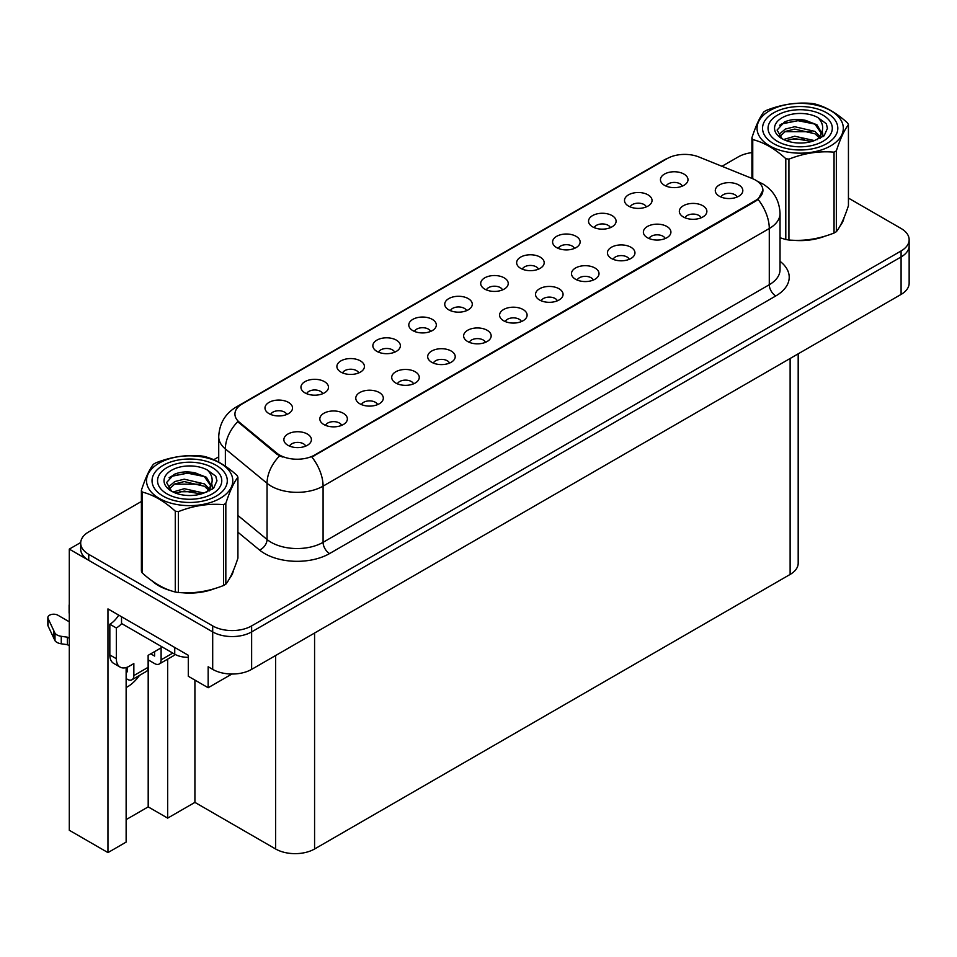 <?xml version="1.0" encoding="UTF-8"?>
<svg xmlns="http://www.w3.org/2000/svg" width="957" height="957" viewBox="0 0 957 957"><rect width="100%" height="100%" fill="white"/><g stroke="black" fill="none" stroke-linecap="round" stroke-linejoin="round"><path stroke-width="1.44" d="M502.521 289.923A8.254 4.773 0 0 0 500.308 287.602A8.254 4.773 0 0 0 492.173 286.394A8.254 4.773 0 0 0 486.407 289.923M504.195 277.853A13.769 7.943 0 0 0 486.563 276.968A13.769 7.943 0 0 0 482.005 286.849A13.769 7.943 0 0 0 484.732 289.098A13.769 7.943 0 0 0 506.935 286.849A13.769 7.943 0 0 0 504.195 277.853M466.573 310.678A8.254 4.773 0 0 0 464.36 308.357A8.254 4.773 0 0 0 456.214 307.149A8.254 4.773 0 0 0 450.46 310.678M468.248 298.608A13.769 7.943 0 0 0 450.603 297.723A13.769 7.943 0 0 0 446.046 307.604A13.769 7.943 0 0 0 448.785 309.853A13.769 7.943 0 0 0 470.976 307.604A13.769 7.943 0 0 0 468.248 298.608M430.626 331.433A8.254 4.773 0 0 0 428.401 329.112A8.254 4.773 0 0 0 420.267 327.904A8.254 4.773 0 0 0 414.501 331.433M432.301 319.375A13.769 7.943 0 0 0 414.656 318.478A13.769 7.943 0 0 0 410.098 328.359A13.769 7.943 0 0 0 412.826 330.608A13.769 7.943 0 0 0 435.028 328.359A13.769 7.943 0 0 0 432.301 319.375M665.211 238.556A8.254 4.773 0 0 0 662.998 236.235A8.254 4.773 0 0 0 654.851 235.027A8.254 4.773 0 0 0 649.097 238.556M666.885 226.486A13.769 7.943 0 0 0 649.241 225.601A13.769 7.943 0 0 0 644.683 235.482A13.769 7.943 0 0 0 647.422 237.731A13.769 7.943 0 0 0 669.613 235.482A13.769 7.943 0 0 0 666.885 226.486M557.357 300.821A8.254 4.773 0 0 0 555.144 298.5A8.254 4.773 0 0 0 546.997 297.292A8.254 4.773 0 0 0 541.243 300.821M559.032 288.763A13.769 7.943 0 0 0 541.399 287.878A13.769 7.943 0 0 0 536.829 297.747A13.769 7.943 0 0 0 539.569 299.996A13.769 7.943 0 0 0 561.771 297.747A13.769 7.943 0 0 0 559.032 288.763M682.281 186.137A8.254 4.773 0 0 0 680.056 183.816A8.254 4.773 0 0 0 671.922 182.608A8.254 4.773 0 0 0 666.168 186.137M683.956 174.078A13.769 7.943 0 0 0 666.311 173.193A13.769 7.943 0 0 0 661.754 183.074A13.769 7.943 0 0 0 664.481 185.311A13.769 7.943 0 0 0 686.683 183.074A13.769 7.943 0 0 0 683.956 174.078M593.304 280.066A8.254 4.773 0 0 0 591.091 277.745A8.254 4.773 0 0 0 582.957 276.537A8.254 4.773 0 0 0 577.191 280.066M594.979 268.008A13.769 7.943 0 0 0 577.346 267.123A13.769 7.943 0 0 0 572.788 276.992A13.769 7.943 0 0 0 575.516 279.241A13.769 7.943 0 0 0 597.718 276.992A13.769 7.943 0 0 0 594.979 268.008M701.158 217.801A8.254 4.773 0 0 0 698.945 215.481A8.254 4.773 0 0 0 690.81 214.272A8.254 4.773 0 0 0 685.045 217.801M702.833 205.731A13.769 7.943 0 0 0 685.2 204.846A13.769 7.943 0 0 0 680.642 214.727A13.769 7.943 0 0 0 683.37 216.976A13.769 7.943 0 0 0 705.572 214.727A13.769 7.943 0 0 0 702.833 205.731M322.772 393.698A8.254 4.773 0 0 0 320.547 391.377A8.254 4.773 0 0 0 312.413 390.169A8.254 4.773 0 0 0 306.659 393.698M324.447 381.64A13.769 7.943 0 0 0 306.802 380.754A13.769 7.943 0 0 0 302.245 390.623A13.769 7.943 0 0 0 304.972 392.872A13.769 7.943 0 0 0 327.174 390.623A13.769 7.943 0 0 0 324.447 381.64M413.556 383.853A8.254 4.773 0 0 0 411.343 381.52A8.254 4.773 0 0 0 403.196 380.312A8.254 4.773 0 0 0 397.442 383.853M415.23 371.783A13.769 7.943 0 0 0 397.586 370.897A13.769 7.943 0 0 0 393.028 380.778A13.769 7.943 0 0 0 395.767 383.027A13.769 7.943 0 0 0 417.958 380.778A13.769 7.943 0 0 0 415.23 371.783M610.375 227.658A8.254 4.773 0 0 0 608.162 225.326A8.254 4.773 0 0 0 600.015 224.117A8.254 4.773 0 0 0 594.261 227.658M612.049 215.588A13.769 7.943 0 0 0 594.417 214.703A13.769 7.943 0 0 0 589.847 224.584A13.769 7.943 0 0 0 592.586 226.833A13.769 7.943 0 0 0 614.789 224.584A13.769 7.943 0 0 0 612.049 215.588M341.649 425.363A8.254 4.773 0 0 0 339.436 423.042A8.254 4.773 0 0 0 331.301 421.834A8.254 4.773 0 0 0 325.536 425.363M343.324 413.292A13.769 7.943 0 0 0 325.691 412.407A13.769 7.943 0 0 0 321.133 422.288A13.769 7.943 0 0 0 323.861 424.537A13.769 7.943 0 0 0 346.063 422.288A13.769 7.943 0 0 0 343.324 413.292M629.263 259.311A8.254 4.773 0 0 0 627.038 256.99A8.254 4.773 0 0 0 618.904 255.782A8.254 4.773 0 0 0 613.15 259.311M630.938 247.253A13.769 7.943 0 0 0 613.293 246.356A13.769 7.943 0 0 0 608.736 256.237A13.769 7.943 0 0 0 611.463 258.486A13.769 7.943 0 0 0 633.666 256.237A13.769 7.943 0 0 0 630.938 247.253M449.503 363.098A8.254 4.773 0 0 0 447.29 360.765A8.254 4.773 0 0 0 439.155 359.557A8.254 4.773 0 0 0 433.389 363.098M451.178 351.028A13.769 7.943 0 0 0 433.545 350.142A13.769 7.943 0 0 0 428.987 360.023A13.769 7.943 0 0 0 431.715 362.272A13.769 7.943 0 0 0 453.917 360.023A13.769 7.943 0 0 0 451.178 351.028M646.322 206.891A8.254 4.773 0 0 0 644.109 204.571A8.254 4.773 0 0 0 635.974 203.363A8.254 4.773 0 0 0 630.208 206.891M647.997 194.833A13.769 7.943 0 0 0 630.364 193.948A13.769 7.943 0 0 0 625.806 203.829A13.769 7.943 0 0 0 628.534 206.078A13.769 7.943 0 0 0 650.736 203.829A13.769 7.943 0 0 0 647.997 194.833M521.409 321.576A8.254 4.773 0 0 0 519.184 319.255A8.254 4.773 0 0 0 511.05 318.047A8.254 4.773 0 0 0 505.296 321.576M523.084 309.518A13.769 7.943 0 0 0 505.44 308.632A13.769 7.943 0 0 0 500.882 318.502A13.769 7.943 0 0 0 503.609 320.751A13.769 7.943 0 0 0 525.812 318.502A13.769 7.943 0 0 0 523.084 309.518M538.468 269.168A8.254 4.773 0 0 0 536.255 266.847A8.254 4.773 0 0 0 528.12 265.639A8.254 4.773 0 0 0 522.355 269.168M540.155 257.098A13.769 7.943 0 0 0 522.51 256.213A13.769 7.943 0 0 0 517.952 266.094A13.769 7.943 0 0 0 520.68 268.343A13.769 7.943 0 0 0 542.882 266.094A13.769 7.943 0 0 0 540.155 257.098M485.45 342.331A8.254 4.773 0 0 0 483.237 340.01A8.254 4.773 0 0 0 475.103 338.802A8.254 4.773 0 0 0 469.337 342.331M487.137 330.273A13.769 7.943 0 0 0 469.492 329.387A13.769 7.943 0 0 0 464.935 339.268A13.769 7.943 0 0 0 467.662 341.517A13.769 7.943 0 0 0 489.864 339.268A13.769 7.943 0 0 0 487.137 330.273M377.608 404.608A8.254 4.773 0 0 0 375.383 402.287A8.254 4.773 0 0 0 367.249 401.067A8.254 4.773 0 0 0 361.483 404.608M379.283 392.537A13.769 7.943 0 0 0 361.638 391.652A13.769 7.943 0 0 0 357.081 401.533A13.769 7.943 0 0 0 359.808 403.782A13.769 7.943 0 0 0 382.01 401.533A13.769 7.943 0 0 0 379.283 392.537M574.427 248.413A8.254 4.773 0 0 0 572.202 246.081A8.254 4.773 0 0 0 564.068 244.872A8.254 4.773 0 0 0 558.314 248.413M576.102 236.343A13.769 7.943 0 0 0 558.457 235.458A13.769 7.943 0 0 0 553.9 245.339A13.769 7.943 0 0 0 556.627 247.588A13.769 7.943 0 0 0 578.829 245.339A13.769 7.943 0 0 0 576.102 236.343M305.702 446.118A8.254 4.773 0 0 0 303.489 443.797A8.254 4.773 0 0 0 295.342 442.589A8.254 4.773 0 0 0 289.588 446.118M307.376 434.047A13.769 7.943 0 0 0 289.732 433.162A13.769 7.943 0 0 0 285.174 443.043A13.769 7.943 0 0 0 287.913 445.292A13.769 7.943 0 0 0 310.104 443.043A13.769 7.943 0 0 0 307.376 434.047M394.667 352.188A8.254 4.773 0 0 0 392.454 349.867A8.254 4.773 0 0 0 384.319 348.659A8.254 4.773 0 0 0 378.553 352.188M396.342 340.13A13.769 7.943 0 0 0 378.709 339.245A13.769 7.943 0 0 0 374.151 349.114A13.769 7.943 0 0 0 376.879 351.363A13.769 7.943 0 0 0 399.081 349.114A13.769 7.943 0 0 0 396.342 340.13M358.719 372.943A8.254 4.773 0 0 0 356.506 370.622A8.254 4.773 0 0 0 348.36 369.414A8.254 4.773 0 0 0 342.606 372.943M360.394 360.885A13.769 7.943 0 0 0 342.75 359.999A13.769 7.943 0 0 0 338.192 369.869A13.769 7.943 0 0 0 340.931 372.117A13.769 7.943 0 0 0 363.122 369.869A13.769 7.943 0 0 0 360.394 360.885M737.105 197.046A8.254 4.773 0 0 0 734.892 194.726A8.254 4.773 0 0 0 726.758 193.517A8.254 4.773 0 0 0 720.992 197.046M738.792 184.976A13.769 7.943 0 0 0 721.147 184.091A13.769 7.943 0 0 0 716.59 193.972A13.769 7.943 0 0 0 719.317 196.221A13.769 7.943 0 0 0 741.519 193.972A13.769 7.943 0 0 0 738.792 184.976M286.813 414.453A8.254 4.773 0 0 0 284.6 412.132A8.254 4.773 0 0 0 276.465 410.924A8.254 4.773 0 0 0 270.699 414.453M288.5 402.395A13.769 7.943 0 0 0 270.855 401.509A13.769 7.943 0 0 0 266.297 411.39A13.769 7.943 0 0 0 269.025 413.627A13.769 7.943 0 0 0 291.227 411.39A13.769 7.943 0 0 0 288.5 402.395M755.659 180.179A24.774 14.307 0 0 0 752.358 178.576L698.921 156.984A24.774 14.307 0 0 0 667.185 158.587L242.193 403.95A24.774 14.307 0 0 0 234.932 414.07A24.774 14.307 0 0 0 239.406 422.276L276.824 453.128A24.774 14.307 0 0 0 314.65 455.03L755.659 200.42A24.774 14.307 0 0 0 762.92 190.299A24.774 14.307 0 0 0 755.659 180.179M80.711 542.511L69.287 549.115L212.693 631.907A27.538 15.898 0 0 0 251.631 631.907L901.087 256.954A27.538 15.898 0 0 0 909.15 245.71A27.538 15.898 0 0 1 901.087 256.954L251.631 631.907A27.538 15.898 0 0 1 212.693 631.907L88.75 560.347A27.538 15.898 0 0 1 80.687 549.115L80.687 543.121A27.538 15.898 0 0 0 88.75 554.354L212.693 625.914A27.538 15.898 0 0 0 251.631 625.914L901.087 250.961A27.538 15.898 0 0 0 909.15 239.717A27.538 15.898 0 0 0 901.087 228.484L848.44 198.087M126.133 667.567L126.133 842.1L107.962 852.591L107.962 608.903L188.302 655.294L188.302 676.276L208.159 687.736L208.159 666.754L212.693 669.374A27.538 15.898 0 0 0 251.631 669.374L901.087 294.421A27.538 15.898 0 0 0 909.15 283.176L909.15 239.717M231.893 674.027L208.159 687.736M107.962 852.591L69.287 830.257L69.287 549.115M798.186 353.827L798.186 563.206A27.538 15.898 180 0 1 790.123 574.439L314.578 848.991A27.538 15.898 180 0 1 275.64 848.991L194.917 802.385L194.917 680.092M194.917 802.385L167.666 818.115L167.666 659.146M126.133 819.623L148.191 806.883L167.666 818.115M126.133 687.545A29.368 16.951 120 0 0 139.495 675.403M148.191 806.883L148.191 659.863M151.972 580.815A44.046 25.432 0 0 0 158.515 585.636A44.046 25.432 0 0 0 170.262 590.493M762.92 190.299L758.064 199.415L755.659 201.149L311.862 457.027A32.119 18.542 60 0 1 323.083 486.132A36.713 21.198 180 0 1 271.166 486.132A36.713 21.198 180 0 1 267.051 483.297L225.362 448.929A36.713 21.198 180 0 1 218.722 436.763L218.722 462.135M282.387 457.027L276.824 454.204L237.743 421.666A32.119 21.485 129.5 0 0 225.362 448.929L225.362 466.179M780.039 237.803A44.046 25.432 0 0 0 780.78 238.018M792.647 240.231A44.046 25.432 0 0 0 825.281 236.08M840.15 225.852A44.046 25.432 0 0 0 844.002 217.777M182.129 592.718A44.046 25.432 0 0 0 214.763 588.555M229.644 578.339A44.046 25.432 0 0 0 233.484 570.252M751.915 152.618A27.538 15.898 0 0 0 738.206 156.924L721.961 166.291M218.722 456.836L213.734 459.719M141.397 501.48L88.75 531.877A27.538 15.898 0 0 0 80.687 543.121M172.786 653.081L161.111 659.828A9.175 5.299 60 0 1 159.209 664.026A9.175 5.299 60 0 1 154.615 663.572L148.132 659.828M161.111 659.828L161.111 647.841L148.132 655.33L148.132 667.316L133.848 675.558L133.848 663.572L129.315 666.192A18.35 10.599 -60 0 1 120.127 667.101A18.35 10.599 -60 0 1 116.335 658.703L116.335 627.983L109.84 624.227A18.35 10.599 120 0 0 118.692 615.1M150.727 653.834L154.615 656.071L154.615 651.585M121.527 616.739L121.527 623.486L174.736 654.205A18.35 10.599 0 0 0 188.302 657.303M120.127 667.101L113.644 663.357A18.35 10.599 -60 0 1 109.84 654.959L109.84 624.227M121.671 623.569A18.35 10.599 -60 0 1 116.335 627.983M126.133 671.096L127.365 671.814L127.365 667.149M69.287 645.772L67.373 644.671L67.373 637.171L69.287 638.283M133.848 675.558A9.175 5.299 60 0 1 131.958 679.757A9.175 5.299 60 0 1 127.365 679.303L126.133 678.597M69.287 621.799L57.851 615.195A5.862 3.385 180 0 0 51.463 614.466A5.862 3.385 180 0 0 47.85 617.588A5.862 3.385 180 0 0 48.053 618.461L55.004 633.247A9.175 5.299 0 0 0 61.26 636.309L67.373 637.171M67.373 644.671L61.26 643.798L61.26 636.309M55.004 633.247L55.004 640.735L48.053 625.962A5.862 3.385 0 0 1 47.85 625.077L47.85 617.588M55.004 640.735A9.175 5.299 0 0 0 61.26 643.798M131.958 679.757L146.23 671.515A9.175 5.299 -120 0 0 148.132 667.316M53.771 630.795L53.771 638.295M159.209 664.026L173.48 655.784A9.175 5.299 -120 0 0 174.844 654.265M69.287 606.116A5.862 3.385 180 0 1 69.119 605.314A5.862 3.385 180 0 1 69.287 604.501M69.119 605.314L69.119 612.803A5.862 3.385 0 0 0 69.287 613.604M773.567 143.622A37.622 21.724 180 0 1 773.567 112.89A37.622 21.724 180 0 1 826.788 112.89L826.788 112.89A37.622 21.724 180 0 1 826.788 143.622A37.622 21.724 180 0 1 773.567 143.622M777.467 115.139A32.119 18.542 180 0 1 822.888 115.139A32.119 18.542 180 0 1 822.888 141.373A32.119 18.542 180 0 1 777.467 141.373A32.119 18.542 180 0 1 777.467 115.139M814.419 123.908L799.621 120.343L782.371 123.632L779.608 125.259M823.116 136.588L822.266 131.097M811.201 131.731L784.86 131.671M814.586 124.027L797.994 120.69L781.833 123.896M804.741 139.208L790.362 139.279M163.061 496.097A37.622 21.724 180 0 1 163.049 465.377A37.622 21.724 180 0 1 216.27 465.377L216.27 465.377A37.622 21.724 180 0 1 216.27 496.097A37.622 21.724 180 0 1 163.061 496.097M166.949 467.626A32.119 18.542 180 0 1 212.37 467.626A32.119 18.542 180 0 1 212.37 493.848A32.119 18.542 180 0 1 166.949 493.848A32.119 18.542 180 0 1 166.949 467.626M203.901 476.395L189.115 472.818L171.853 476.108L169.102 477.734M212.598 489.063L211.748 483.572M200.683 484.218L174.353 484.146M204.08 476.502L187.476 473.165L171.315 476.371M194.223 491.695L179.844 491.754M769.679 110.653A43.137 24.906 -0 0 0 769.679 145.871A43.137 24.906 -0 0 0 830.676 145.871A43.137 24.906 -0 0 0 830.676 110.653A43.137 24.906 -0 0 0 769.679 110.653M780.039 237.755L785.793 239.525A49.561 28.614 -0 0 0 788.927 240.016C803.904 241.32 818.953 238.999 834.049 233.03A49.561 28.614 -0 0 0 835.222 232.384A49.561 28.614 -0 0 0 836.346 231.702C840.366 226.689 844.397 218.005 848.44 205.659L848.44 124.793A49.561 28.614 -0 0 0 847.603 122.975C836.562 112.974 825.544 106.622 814.563 103.906A49.561 28.614 -0 0 0 811.428 103.416C796.32 102.124 781.283 104.457 766.306 110.402A49.561 28.614 -0 0 0 765.133 111.048A49.561 28.614 -0 0 0 764.009 111.73C759.954 116.814 755.922 125.499 751.915 137.784A49.561 28.614 -0 0 0 752.752 139.59L752.752 178.744M785.793 239.525L785.793 158.659C774.751 148.658 763.734 142.306 752.752 139.59M785.793 158.659A49.561 28.614 -0 0 0 788.927 159.149L788.927 240.016M834.049 233.03L834.049 152.163C819.072 150.859 804.036 153.18 788.927 159.149M834.049 152.163A49.561 28.614 -0 0 0 835.222 151.517A49.561 28.614 -0 0 0 836.346 150.847L836.346 231.702M814.455 140.583L794.753 136.229L783.568 139.531M811.703 141.48L794.753 138.609L786.08 140.619M819.838 136.42L815.017 131.432L794.753 126.719L785.338 129.051L779.907 133.693L779.201 136.217M819.072 137.605L815.017 133.813L794.753 129.099L785.338 131.432L779.632 136.684M817.218 139.662L820.448 135.188L821.154 132.066L816.931 124.781L805.423 120.331C797.576 118.74 790.59 119.29 784.477 121.994L777.084 130.056L782.048 138.681A25.636 14.81 -0 0 0 814.096 140.691L824.097 135.834L827.47 128.262L826.31 123.728L817.912 117.567A25.636 14.81 -0 0 0 782.048 117.783A25.636 14.81 -0 0 0 782.048 138.729M820.053 138.418L821.154 133.956M821.094 132.999L815.017 124.302L805.973 120.438M817.912 117.567C823.247 122.998 824.097 128.872 820.448 135.188M751.915 178.409L751.915 137.784M848.44 124.793C844.421 129.805 840.402 138.49 836.346 150.847M827.458 128.489L826.31 123.728M159.161 463.128A43.137 24.906 -0 0 0 159.161 498.346A43.137 24.906 -0 0 0 220.158 498.346A43.137 24.906 -0 0 0 220.158 463.128A43.137 24.906 -0 0 0 159.161 463.128M154.615 463.535A49.561 28.614 -0 0 0 153.491 464.205C149.448 469.301 145.416 477.986 141.397 490.259A49.561 28.614 -0 0 0 142.234 492.065L142.234 572.932C153.228 582.909 164.233 589.261 175.275 592.012A49.561 28.614 -0 0 0 178.409 592.491C193.386 593.807 208.435 591.474 223.531 585.517A49.561 28.614 -0 0 0 224.704 584.859A49.561 28.614 -0 0 0 225.828 584.189C229.847 579.164 233.879 570.48 237.922 558.134L237.922 477.268A49.561 28.614 -0 0 0 237.085 475.462C226.043 465.449 215.038 459.097 204.044 456.381A49.561 28.614 -0 0 0 200.91 455.903C185.814 454.611 170.765 456.932 155.788 462.877A49.561 28.614 -0 0 0 154.615 463.535M175.275 592.012L175.275 511.146C164.233 501.145 153.228 494.781 142.234 492.065M175.275 511.146A49.561 28.614 -0 0 0 178.409 511.624L178.409 592.491M223.531 585.517L223.531 504.65C208.554 503.334 193.517 505.667 178.409 511.624M223.531 504.65A49.561 28.614 -0 0 0 224.704 503.992A49.561 28.614 -0 0 0 225.828 503.322L225.828 584.189M141.397 490.259L141.397 571.126A49.561 28.614 -0 0 0 142.234 572.932M203.937 493.07L184.234 488.704L173.05 492.018M201.185 493.956L184.234 491.085L175.562 493.106M209.32 488.907L204.499 483.919L184.234 479.194L174.832 481.538L169.401 486.168L168.683 488.692M208.554 490.092L204.499 486.288L184.234 481.574L174.832 483.919L169.114 489.159M206.712 492.149L209.93 487.687L210.636 484.541L206.425 477.256L194.905 472.818C187.058 471.215 180.072 471.765 173.959 474.481L166.578 482.531L171.53 491.156A25.636 14.81 -0 0 0 203.59 493.166L213.578 488.321L216.952 480.737L215.804 476.215L207.394 470.043A25.636 14.81 -0 0 0 171.53 470.27A25.636 14.81 -0 0 0 171.53 491.204M209.535 490.905L210.636 486.431M210.576 485.474L204.499 476.777L195.455 472.914M207.394 470.043C212.741 475.473 213.578 481.347 209.93 487.675M237.922 477.268C233.915 482.292 229.883 490.977 225.828 503.322M216.952 480.964L215.804 476.215M901.087 294.421L901.087 250.961M251.631 669.374L251.631 625.914M212.693 669.374L212.693 625.914M314.578 848.991L314.578 633.032M790.123 574.439L790.123 358.48M275.64 848.991L275.64 655.509M239.406 422.276L239.406 423.353M276.824 453.128L276.824 454.204M314.65 455.03L314.65 455.771M755.659 200.42L755.659 201.149M780.039 261.321A45.888 26.497 180 0 1 775.78 295.952L329.567 553.565A9.175 5.299 60 0 1 323.083 542.332L769.284 284.719A36.713 21.198 0 0 0 780.039 269.73L780.039 213.531A36.713 21.198 180 0 1 769.284 228.52A32.119 18.542 -120 0 0 758.064 199.415M329.567 553.565A45.888 26.497 180 0 1 264.682 553.565A45.888 26.497 180 0 1 259.538 550.036L237.922 532.212M279.564 455.915A32.119 21.485 129.5 0 0 267.051 483.297L267.051 539.497A36.713 21.198 0 0 0 271.166 542.332A36.713 21.198 0 0 0 323.083 542.332L323.083 486.132L769.284 228.52L769.284 284.719A9.175 5.299 60 0 0 775.78 295.952M780.039 213.531C779.417 200.324 773.615 190.431 762.633 183.84L758.004 181.579A32.119 15.049 112 0 0 757.573 181.423M239.453 405.828A32.119 18.542 -120 0 0 236.128 407.072C225.146 413.675 219.344 423.568 218.722 436.763M236.128 407.072L664.481 159.771A32.119 18.542 60 0 1 666.921 158.73M88.75 554.354L88.75 560.347M237.922 515.476L267.051 539.497A9.175 6.137 -50.5 0 1 259.538 550.036M174.736 647.458L174.736 654.205M116.335 658.703L109.84 654.959M48.053 618.461L48.053 625.962M664.481 159.771L670.379 157.032M781.295 124.171L782.228 123.704M843.308 220.337L843.308 219.392M170.777 476.646L171.71 476.179M232.79 572.824L232.79 571.879"/></g></svg>
